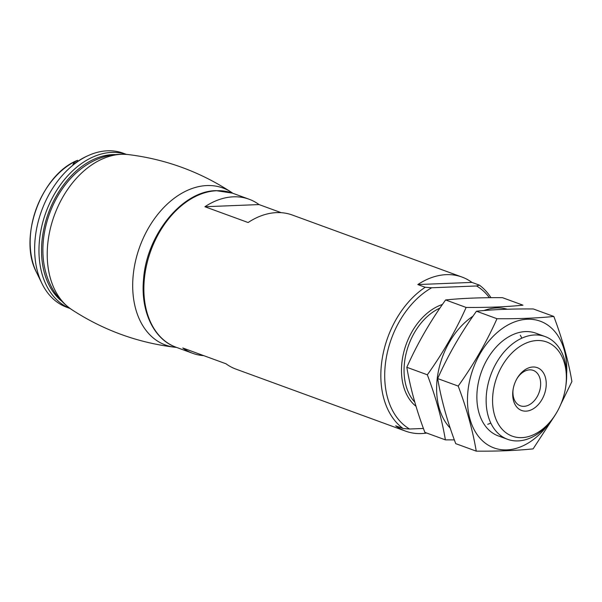 <?xml version="1.0" encoding="UTF-8"?>
<svg xmlns="http://www.w3.org/2000/svg" width="602" height="602" viewBox="0 0 602 602"><rect width="100%" height="100%" fill="white"/><g stroke="black" fill="none" stroke-linecap="round" stroke-linejoin="round"><path stroke-width="0.9" d="M281.217 212.679L259.048 204.575A82.038 56.866 110.1 0 0 249.085 199.224A82.038 56.866 110.1 0 0 233.358 196.824A82.038 56.866 110.1 0 0 204.906 206.734L248.107 222.522A82.038 56.866 -69.9 0 1 276.559 212.619A82.038 56.866 -69.9 0 1 292.286 215.019L461.99 277.055A82.038 56.866 110.1 0 0 446.263 274.655A82.038 56.866 110.1 0 0 417.811 284.558L425.215 287.267L431.687 287.764L476.581 285.973A79.306 54.97 -69.9 0 1 489.381 297.704M476.581 285.973L479.35 285.115L471.945 282.406A82.038 56.866 110.1 0 0 461.99 277.055M479.35 285.115A82.038 56.866 -69.9 0 1 490.999 297.689M423.439 428.458L409.571 429.015L403.092 428.519L395.687 425.81A82.038 56.866 110.1 0 0 405.65 431.16A82.038 56.866 110.1 0 0 426.705 433.034M403.092 428.519A82.038 56.866 -69.9 0 1 382.135 359.168A82.038 56.866 -69.9 0 1 425.215 287.267M405.65 431.16L235.946 369.124A82.038 56.866 -69.9 0 1 225.983 363.774L182.79 347.986A82.038 56.866 110.1 0 0 192.745 353.336A82.038 56.866 110.1 0 0 203.815 355.669M409.571 429.015A79.306 54.97 -69.9 0 1 385.957 359.77A79.306 54.97 -69.9 0 1 431.687 287.764M537.074 340.521A50.139 34.75 -69.9 0 1 565.579 387.635A50.139 34.75 -69.9 0 1 556.135 413.461A50.139 34.75 -69.9 0 1 494.219 413.935A50.139 34.75 -69.9 0 1 537.074 340.521M532.928 367.002A22.786 15.795 -69.9 0 1 545.879 388.425A22.786 15.795 -69.9 0 1 526.013 411.143A22.786 15.795 -69.9 0 1 513.054 389.727A22.786 15.795 -69.9 0 1 517.344 377.988A22.786 15.795 -69.9 0 1 532.928 367.002M556.135 413.461L555.473 414.552A54.692 37.911 -69.9 0 1 507.606 439.317A54.692 37.911 -69.9 0 1 488.523 382.172A54.692 37.911 -69.9 0 1 534.681 334.975A54.692 37.911 -69.9 0 1 545.164 336.578A54.692 37.911 -69.9 0 1 565.775 386.379L565.579 387.635M471.945 282.406L417.811 284.558M259.048 204.575L204.906 206.734M517.05 378.485A18.843 13.063 -69.9 0 1 529.655 369.854A18.843 13.063 -69.9 0 1 533.267 370.403A18.843 13.063 -69.9 0 1 539.061 392.587A18.843 13.063 -69.9 0 1 520.331 405.793A18.843 13.063 -69.9 0 1 513.152 389.155M70.073 308.487L66.86 307.313A82.038 56.866 -69.9 0 1 52.848 298.592A82.038 56.866 -69.9 0 1 41.944 283.504A82.038 56.866 -69.9 0 1 88.803 155.331A82.038 56.866 -69.9 0 1 123.199 153.201L126.405 154.375M77.56 160.298A71.781 49.755 -69.9 0 0 77.545 160.305C41.102 174.61 17.925 238.001 36.549 272.443A71.781 49.755 -69.9 0 1 77.545 160.305L77.613 160.275C74.904 161.569 73.331 163.097 72.895 164.843A80.992 56.136 -69.9 0 1 87.644 155.843L88.803 155.331M44.902 268.868A78.395 54.338 -69.9 0 1 81.624 168.425C95.914 157.581 111.513 152.976 128.422 154.586A83.603 57.95 -69.9 0 0 128.279 154.571A83.603 57.95 -69.9 0 0 54.331 215.381A83.603 57.95 -69.9 0 0 71.623 309.548A83.603 57.95 -69.9 0 0 71.743 309.624C57.784 299.954 48.837 286.371 44.902 268.868M445.39 439.866L424.877 432.364C416.411 410.03 410.391 388.335 406.817 367.288C417.224 343.915 430.152 321.468 445.608 299.947C462.035 298.268 480.99 297.508 502.467 297.681L522.987 305.176C506.56 306.854 487.605 307.614 466.129 307.441C455.722 330.814 442.786 353.261 427.33 374.79C435.795 397.124 441.815 418.819 445.39 439.866L454.337 439.874M507.313 309.232A67.454 46.76 110.1 0 0 483.933 310.549M472.991 316.178A67.454 46.76 110.1 0 0 450.221 428.112M521.844 338.173A54.692 37.911 110.1 0 0 520.286 335.216M487.71 424.312A54.692 37.911 110.1 0 0 490.811 423.063M427.33 374.79L406.817 367.288M466.129 307.441L445.608 299.947M476.25 451.146L455.729 443.644C447.263 421.31 441.243 399.615 437.669 378.568C448.076 355.195 461.012 332.748 476.468 311.219C492.895 309.541 511.843 308.788 533.327 308.961L553.84 316.456C537.413 318.134 518.465 318.894 496.981 318.721C486.574 342.094 473.646 364.541 458.19 386.07C466.655 408.404 472.675 430.099 476.25 451.146C497.726 451.312 516.674 450.559 533.101 448.881L552.975 418.398M566.625 374.181A67.454 46.76 110.1 0 0 564.315 350.221A67.454 46.76 110.1 0 0 490.005 339.739A67.454 46.76 110.1 0 0 483.978 442.109A67.454 46.76 110.1 0 0 548.256 424.425M560.816 404.303L571.9 381.54C568.476 361.042 562.456 339.347 553.84 316.456M540.378 335.322A54.692 37.911 110.1 0 0 488.034 357.957A54.692 37.911 110.1 0 0 477.732 386.13A54.692 37.911 110.1 0 0 503.137 437.187M458.19 386.07L437.669 378.568M496.981 318.721L476.468 311.219M216.697 190.736A82.038 56.866 -69.9 0 1 232.425 193.137L216.171 190.653C182.308 190.789 146.662 234.69 143.569 279.057C140.364 310.963 153.698 339.483 176.085 347.241A82.038 56.866 -69.9 0 1 147.46 261.516A82.038 56.866 -69.9 0 1 216.697 190.736M415.997 406.275A56.52 39.175 -69.9 0 1 403.95 351.508A56.52 39.175 -69.9 0 1 442.432 304.469M414.755 402.061A54.692 37.911 -69.9 0 1 406.606 351.56A54.692 37.911 -69.9 0 1 439.942 308.089M70.013 308.442A82.038 56.866 -69.9 0 1 45.94 212.31A82.038 56.866 -69.9 0 1 126.33 154.375M61.344 300.872A80.216 55.602 -69.9 0 1 48.356 213.198A80.216 55.602 -69.9 0 1 114.831 154.571M71.623 309.548C103.07 330.084 137.429 342.643 174.708 347.226A83.603 57.95 -69.9 0 1 174.565 347.211A83.603 57.95 -69.9 0 1 139.799 246.624A83.603 57.95 -69.9 0 1 231.243 192.173A83.603 57.95 -69.9 0 1 231.356 192.256C199.917 171.72 165.558 159.161 128.279 154.571M249.085 199.224L232.425 193.137M192.745 353.336L176.085 347.241M545.164 336.578L535.908 333.192M507.606 439.317L498.351 435.931M36.549 272.443L41.944 283.504M176.574 347.422L174.565 347.211M232.914 193.317L231.243 192.173"/></g></svg>

